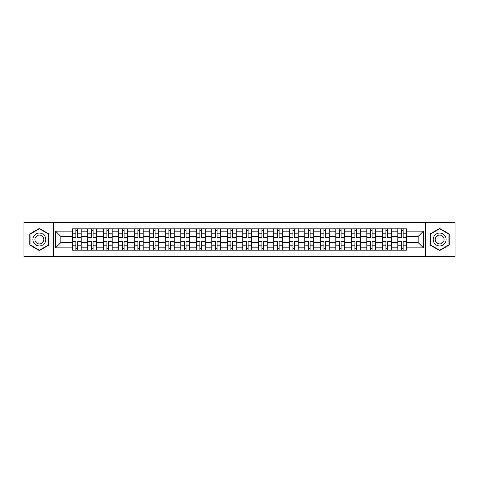 <?xml version="1.0" encoding="UTF-8"?>
<svg xmlns="http://www.w3.org/2000/svg" width="479" height="479" viewBox="0 0 479 479"><rect width="100%" height="100%" fill="white"/><g stroke="black" fill="none" stroke-linecap="round" stroke-linejoin="round"><path stroke-width="0.72" d="M425.436 256.54L455.05 256.54L455.05 222.46L23.95 222.46L23.95 256.54L425.436 256.54L425.436 222.46M87.753 250.182L87.753 231.848L81.191 231.848L81.191 250.182M81.191 231.848L81.191 228.818M87.753 231.848L87.753 228.818M96.692 228.818L96.692 250.182M103.254 250.182L103.254 228.818M112.2 228.818L112.2 250.182M118.756 250.182L118.756 228.818M127.701 228.818L127.701 250.182M134.258 250.182L134.258 228.818M143.203 228.818L143.203 250.182M149.759 250.182L149.759 228.818M158.705 228.818L158.705 250.182M165.267 250.182L165.267 228.818M174.206 228.818L174.206 250.182M180.769 250.182L180.769 228.818M189.714 228.818L189.714 250.182M196.27 250.182L196.27 228.818M205.216 228.818L205.216 250.182M211.772 250.182L211.772 228.818M220.717 228.818L220.717 250.182M227.28 250.182L227.28 228.818M236.219 228.818L236.219 250.182M242.781 250.182L242.781 228.818M251.72 228.818L251.72 250.182M258.283 250.182L258.283 228.818M267.228 228.818L267.228 250.182M273.784 250.182L273.784 228.818M282.73 228.818L282.73 250.182M289.286 250.182L289.286 228.818M298.231 228.818L298.231 250.182M304.794 250.182L304.794 228.818M313.733 228.818L313.733 250.182M320.295 250.182L320.295 228.818M329.241 228.818L329.241 250.182M335.797 250.182L335.797 228.818M344.742 228.818L344.742 250.182M351.299 250.182L351.299 228.818M360.244 228.818L360.244 250.182M366.8 250.182L366.8 228.818M375.746 228.818L375.746 250.182M382.308 250.182L382.308 228.818M391.247 228.818L391.247 250.182M397.81 250.182L397.81 228.818M397.81 242.584L391.247 242.584M382.308 242.584L375.746 242.584M366.8 242.584L360.244 242.584M351.299 242.584L344.742 242.584M335.797 242.584L329.241 242.584M320.295 242.584L313.733 242.584M304.794 242.584L298.231 242.584M289.286 242.584L282.73 242.584M273.784 242.584L267.228 242.584M258.283 242.584L251.72 242.584M242.781 242.584L236.219 242.584M227.28 242.584L220.717 242.584M211.772 242.584L205.216 242.584M196.27 242.584L189.714 242.584M180.769 242.584L174.206 242.584M165.267 242.584L158.705 242.584M149.759 242.584L143.203 242.584M134.258 242.584L127.701 242.584M118.756 242.584L112.2 242.584M103.254 242.584L96.692 242.584M87.753 242.584L81.191 242.584M397.81 236.416L391.247 236.416M382.308 236.416L375.746 236.416M366.8 236.416L360.244 236.416M351.299 236.416L344.742 236.416M335.797 236.416L329.241 236.416M320.295 236.416L313.733 236.416M304.794 236.416L298.231 236.416M289.286 236.416L282.73 236.416M273.784 236.416L267.228 236.416M258.283 236.416L251.72 236.416M242.781 236.416L236.219 236.416M227.28 236.416L220.717 236.416M211.772 236.416L205.216 236.416M196.27 236.416L189.714 236.416M180.769 236.416L174.206 236.416M165.267 236.416L158.705 236.416M149.759 236.416L143.203 236.416M134.258 236.416L127.701 236.416M118.756 236.416L112.2 236.416M103.254 236.416L96.692 236.416M87.753 236.416L81.191 236.416M60.821 242.584L72.245 242.584L72.245 236.416L60.821 236.416L60.821 242.584L55.552 247.847L55.552 231.153L72.245 231.153L72.245 236.416M406.755 236.416L406.755 242.584L418.179 242.584L418.179 236.416L406.755 236.416L406.755 228.818L72.245 228.818L72.245 231.153M406.755 231.153L423.448 231.153L423.448 247.847L406.755 247.847L406.755 242.584M72.245 242.584L72.245 250.182L406.755 250.182L406.755 247.847M72.245 247.847L55.552 247.847M53.564 256.54L53.564 222.46M48.942 233.962L39.356 228.429L29.764 233.962L29.764 245.038L39.356 250.571L48.942 245.038L48.942 233.962M449.236 233.962L439.644 228.429L430.058 233.962L430.058 245.038L439.644 250.571L449.236 245.038L449.236 233.962M77.562 248.691L75.874 248.691M75.874 230.309L77.562 230.309M93.07 248.691L91.375 248.691M91.375 230.309L93.07 230.309M108.571 248.691L106.883 248.691M106.883 230.309L108.571 230.309M124.073 248.691L122.385 248.691M122.385 230.309L124.073 230.309M139.575 248.691L137.886 248.691M137.886 230.309L139.575 230.309M155.076 248.691L153.388 248.691M153.388 230.309L155.076 230.309M170.584 248.691L168.889 248.691M168.889 230.309L170.584 230.309M186.086 248.691L184.397 248.691M184.397 230.309L186.086 230.309M201.587 248.691L199.899 248.691M199.899 230.309L201.587 230.309M217.089 248.691L215.4 248.691M215.4 230.309L217.089 230.309M232.59 248.691L230.902 248.691M230.902 230.309L232.59 230.309M248.098 248.691L246.41 248.691M246.41 230.309L248.098 230.309M263.6 248.691L261.911 248.691M261.911 230.309L263.6 230.309M279.101 248.691L277.413 248.691M277.413 230.309L279.101 230.309M294.603 248.691L292.914 248.691M292.914 230.309L294.603 230.309M310.111 248.691L308.416 248.691M308.416 230.309L310.111 230.309M325.612 248.691L323.924 248.691M323.924 230.309L325.612 230.309M341.114 248.691L339.425 248.691M339.425 230.309L341.114 230.309M356.615 248.691L354.927 248.691M354.927 230.309L356.615 230.309M372.117 248.691L370.429 248.691M370.429 230.309L372.117 230.309M387.625 248.691L385.93 248.691M385.93 230.309L387.625 230.309M403.126 248.691L401.438 248.691M401.438 230.309L403.126 230.309M55.552 231.153L60.821 236.416M418.179 242.584L423.448 247.847M418.179 236.416L423.448 231.153M77.562 237.362L77.562 228.914L81.143 228.914L81.143 237.362L77.562 237.362M75.874 230.207L77.562 230.207M79.005 228.914L72.299 228.914L72.299 237.362L75.874 237.362L75.874 228.914L74.437 228.914M75.874 241.638L75.874 250.086L72.299 250.086L72.299 241.638L75.874 241.638M77.562 248.793L75.874 248.793M74.437 250.086L81.143 250.086L81.143 241.638L77.562 241.638L77.562 250.086L79.005 250.086M93.07 237.362L93.07 228.914L96.644 228.914L96.644 237.362L93.07 237.362M91.375 230.207L93.07 230.207M94.507 228.914L87.801 228.914L87.801 237.362L91.375 237.362L91.375 228.914L89.938 228.914M108.571 237.362L108.571 228.914L112.146 228.914L112.146 237.362L108.571 237.362M106.883 230.207L108.571 230.207M110.008 228.914L103.302 228.914L103.302 237.362L106.883 237.362L106.883 228.914L105.44 228.914M33.758 242.727A6.461 6.461 0 0 0 42.583 245.092A6.461 6.461 0 0 0 44.948 236.273A6.461 6.461 0 0 0 36.123 233.908A6.461 6.461 0 0 0 33.758 242.727M35.524 241.709A4.425 4.425 0 0 0 41.565 243.332A4.425 4.425 0 0 0 43.182 237.291A4.425 4.425 0 0 0 37.14 235.668A4.425 4.425 0 0 0 35.524 241.709M39.356 228.77L48.642 234.135L48.642 244.865L39.356 250.23L30.063 244.865L30.063 234.135L39.356 228.77M434.052 242.727A6.461 6.461 0 0 0 442.877 245.092A6.461 6.461 0 0 0 445.242 236.273A6.461 6.461 0 0 0 436.417 233.908A6.461 6.461 0 0 0 434.052 242.727M435.818 241.709A4.425 4.425 0 0 0 441.86 243.332A4.425 4.425 0 0 0 443.476 237.291A4.425 4.425 0 0 0 437.435 235.668A4.425 4.425 0 0 0 435.818 241.709M439.644 228.77L448.937 234.135L448.937 244.865L439.644 250.23L430.358 244.865L430.358 234.135L439.644 228.77M91.375 241.638L91.375 250.086L87.801 250.086L87.801 241.638L91.375 241.638M93.07 248.793L91.375 248.793M89.938 250.086L96.644 250.086L96.644 241.638L93.07 241.638L93.07 250.086L94.507 250.086M106.883 241.638L106.883 250.086L103.302 250.086L103.302 241.638L106.883 241.638M108.571 248.793L106.883 248.793M105.44 250.086L112.146 250.086L112.146 241.638L108.571 241.638L108.571 250.086L110.008 250.086M124.073 237.362L124.073 228.914L127.653 228.914L127.653 237.362L124.073 237.362M122.385 230.207L124.073 230.207M125.516 228.914L118.804 228.914L118.804 237.362L122.385 237.362L122.385 228.914L120.942 228.914M139.575 237.362L139.575 228.914L143.155 228.914L143.155 237.362L139.575 237.362M137.886 230.207L139.575 230.207M141.018 228.914L134.312 228.914L134.312 237.362L137.886 237.362L137.886 228.914L136.443 228.914M155.076 237.362L155.076 228.914L158.657 228.914L158.657 237.362L155.076 237.362M153.388 230.207L155.076 230.207M156.519 228.914L149.813 228.914L149.813 237.362L153.388 237.362L153.388 228.914L151.951 228.914M122.385 241.638L122.385 250.086L118.804 250.086L118.804 241.638L122.385 241.638M124.073 248.793L122.385 248.793M120.942 250.086L127.653 250.086L127.653 241.638L124.073 241.638L124.073 250.086L125.516 250.086M137.886 241.638L137.886 250.086L134.312 250.086L134.312 241.638L137.886 241.638M139.575 248.793L137.886 248.793M136.443 250.086L143.155 250.086L143.155 241.638L139.575 241.638L139.575 250.086L141.018 250.086M153.388 241.638L153.388 250.086L149.813 250.086L149.813 241.638L153.388 241.638M155.076 248.793L153.388 248.793M151.951 250.086L158.657 250.086L158.657 241.638L155.076 241.638L155.076 250.086L156.519 250.086M170.584 237.362L170.584 228.914L174.158 228.914L174.158 237.362L170.584 237.362M168.889 230.207L170.584 230.207M172.021 228.914L165.315 228.914L165.315 237.362L168.889 237.362L168.889 228.914L167.452 228.914M168.889 241.638L168.889 250.086L165.315 250.086L165.315 241.638L168.889 241.638M170.584 248.793L168.889 248.793M167.452 250.086L174.158 250.086L174.158 241.638L170.584 241.638L170.584 250.086L172.021 250.086M186.086 237.362L186.086 228.914L189.66 228.914L189.66 237.362L186.086 237.362M184.397 230.207L186.086 230.207M187.529 228.914L180.817 228.914L180.817 237.362L184.397 237.362L184.397 228.914L182.954 228.914M184.397 241.638L184.397 250.086L180.817 250.086L180.817 241.638L184.397 241.638M186.086 248.793L184.397 248.793M182.954 250.086L189.66 250.086L189.66 241.638L186.086 241.638L186.086 250.086L187.529 250.086M201.587 237.362L201.587 228.914L205.168 228.914L205.168 237.362L201.587 237.362M199.899 230.207L201.587 230.207M203.03 228.914L196.318 228.914L196.318 237.362L199.899 237.362L199.899 228.914L198.456 228.914M199.899 241.638L199.899 250.086L196.318 250.086L196.318 241.638L199.899 241.638M201.587 248.793L199.899 248.793M198.456 250.086L205.168 250.086L205.168 241.638L201.587 241.638L201.587 250.086L203.03 250.086M217.089 237.362L217.089 228.914L220.669 228.914L220.669 237.362L217.089 237.362M215.4 230.207L217.089 230.207M218.532 228.914L211.826 228.914L211.826 237.362L215.4 237.362L215.4 228.914L213.957 228.914M215.4 241.638L215.4 250.086L211.826 250.086L211.826 241.638L215.4 241.638M217.089 248.793L215.4 248.793M213.957 250.086L220.669 250.086L220.669 241.638L217.089 241.638L217.089 250.086L218.532 250.086M232.59 237.362L232.59 228.914L236.171 228.914L236.171 237.362L232.59 237.362M230.902 230.207L232.59 230.207M234.033 228.914L227.327 228.914L227.327 237.362L230.902 237.362L230.902 228.914L229.465 228.914M248.098 237.362L248.098 228.914L251.673 228.914L251.673 237.362L248.098 237.362M246.41 230.207L248.098 230.207M249.535 228.914L242.829 228.914L242.829 237.362L246.41 237.362L246.41 228.914L244.967 228.914M263.6 237.362L263.6 228.914L267.174 228.914L267.174 237.362L263.6 237.362M261.911 230.207L263.6 230.207M265.043 228.914L258.331 228.914L258.331 237.362L261.911 237.362L261.911 228.914L260.468 228.914M279.101 237.362L279.101 228.914L282.682 228.914L282.682 237.362L279.101 237.362M277.413 230.207L279.101 230.207M280.544 228.914L273.832 228.914L273.832 237.362L277.413 237.362L277.413 228.914L275.97 228.914M294.603 237.362L294.603 228.914L298.183 228.914L298.183 237.362L294.603 237.362M292.914 230.207L294.603 230.207M296.046 228.914L289.34 228.914L289.34 237.362L292.914 237.362L292.914 228.914L291.471 228.914M310.111 237.362L310.111 228.914L313.685 228.914L313.685 237.362L310.111 237.362M308.416 230.207L310.111 230.207M311.548 228.914L304.842 228.914L304.842 237.362L308.416 237.362L308.416 228.914L306.979 228.914M230.902 241.638L230.902 250.086L227.327 250.086L227.327 241.638L230.902 241.638M232.59 248.793L230.902 248.793M229.465 250.086L236.171 250.086L236.171 241.638L232.59 241.638L232.59 250.086L234.033 250.086M246.41 241.638L246.41 250.086L242.829 250.086L242.829 241.638L246.41 241.638M248.098 248.793L246.41 248.793M244.967 250.086L251.673 250.086L251.673 241.638L248.098 241.638L248.098 250.086L249.535 250.086M261.911 241.638L261.911 250.086L258.331 250.086L258.331 241.638L261.911 241.638M263.6 248.793L261.911 248.793M260.468 250.086L267.174 250.086L267.174 241.638L263.6 241.638L263.6 250.086L265.043 250.086M277.413 241.638L277.413 250.086L273.832 250.086L273.832 241.638L277.413 241.638M279.101 248.793L277.413 248.793M275.97 250.086L282.682 250.086L282.682 241.638L279.101 241.638L279.101 250.086L280.544 250.086M292.914 241.638L292.914 250.086L289.34 250.086L289.34 241.638L292.914 241.638M294.603 248.793L292.914 248.793M291.471 250.086L298.183 250.086L298.183 241.638L294.603 241.638L294.603 250.086L296.046 250.086M308.416 241.638L308.416 250.086L304.842 250.086L304.842 241.638L308.416 241.638M310.111 248.793L308.416 248.793M306.979 250.086L313.685 250.086L313.685 241.638L310.111 241.638L310.111 250.086L311.548 250.086M325.612 237.362L325.612 228.914L329.187 228.914L329.187 237.362L325.612 237.362M323.924 230.207L325.612 230.207M327.049 228.914L320.343 228.914L320.343 237.362L323.924 237.362L323.924 228.914L322.481 228.914M323.924 241.638L323.924 250.086L320.343 250.086L320.343 241.638L323.924 241.638M325.612 248.793L323.924 248.793M322.481 250.086L329.187 250.086L329.187 241.638L325.612 241.638L325.612 250.086L327.049 250.086M341.114 237.362L341.114 228.914L344.688 228.914L344.688 237.362L341.114 237.362M339.425 230.207L341.114 230.207M342.557 228.914L335.845 228.914L335.845 237.362L339.425 237.362L339.425 228.914L337.982 228.914M339.425 241.638L339.425 250.086L335.845 250.086L335.845 241.638L339.425 241.638M341.114 248.793L339.425 248.793M337.982 250.086L344.688 250.086L344.688 241.638L341.114 241.638L341.114 250.086L342.557 250.086M356.615 237.362L356.615 228.914L360.196 228.914L360.196 237.362L356.615 237.362M354.927 230.207L356.615 230.207M358.058 228.914L351.346 228.914L351.346 237.362L354.927 237.362L354.927 228.914L353.484 228.914M354.927 241.638L354.927 250.086L351.346 250.086L351.346 241.638L354.927 241.638M356.615 248.793L354.927 248.793M353.484 250.086L360.196 250.086L360.196 241.638L356.615 241.638L356.615 250.086L358.058 250.086M372.117 237.362L372.117 228.914L375.698 228.914L375.698 237.362L372.117 237.362M370.429 230.207L372.117 230.207M373.56 228.914L366.854 228.914L366.854 237.362L370.429 237.362L370.429 228.914L368.992 228.914M370.429 241.638L370.429 250.086L366.854 250.086L366.854 241.638L370.429 241.638M372.117 248.793L370.429 248.793M368.992 250.086L375.698 250.086L375.698 241.638L372.117 241.638L372.117 250.086L373.56 250.086M387.625 237.362L387.625 228.914L391.199 228.914L391.199 237.362L387.625 237.362M385.93 230.207L387.625 230.207M389.062 228.914L382.356 228.914L382.356 237.362L385.93 237.362L385.93 228.914L384.493 228.914M385.93 241.638L385.93 250.086L382.356 250.086L382.356 241.638L385.93 241.638M387.625 248.793L385.93 248.793M384.493 250.086L391.199 250.086L391.199 241.638L387.625 241.638L387.625 250.086L389.062 250.086M403.126 237.362L403.126 228.914L406.701 228.914L406.701 237.362L403.126 237.362M401.438 230.207L403.126 230.207M404.563 228.914L397.857 228.914L397.857 237.362L401.438 237.362L401.438 228.914L399.995 228.914M401.438 241.638L401.438 250.086L397.857 250.086L397.857 241.638L401.438 241.638M403.126 248.793L401.438 248.793M399.995 250.086L406.701 250.086L406.701 241.638L403.126 241.638L403.126 250.086L404.563 250.086M382.308 231.848L375.746 231.848M366.8 231.848L360.244 231.848M351.299 231.848L344.742 231.848M335.797 231.848L329.241 231.848M320.295 231.848L313.733 231.848M304.794 231.848L298.231 231.848M289.286 231.848L282.73 231.848M273.784 231.848L267.228 231.848M258.283 231.848L251.72 231.848M242.781 231.848L236.219 231.848M227.28 231.848L220.717 231.848M211.772 231.848L205.216 231.848M196.27 231.848L189.714 231.848M180.769 231.848L174.206 231.848M165.267 231.848L158.705 231.848M149.759 231.848L143.203 231.848M134.258 231.848L127.701 231.848M118.756 231.848L112.2 231.848M103.254 231.848L96.692 231.848M397.81 231.848L391.247 231.848M382.308 247.152L375.746 247.152M366.8 247.152L360.244 247.152M351.299 247.152L344.742 247.152M335.797 247.152L329.241 247.152M320.295 247.152L313.733 247.152M304.794 247.152L298.231 247.152M289.286 247.152L282.73 247.152M273.784 247.152L267.228 247.152M258.283 247.152L251.72 247.152M242.781 247.152L236.219 247.152M227.28 247.152L220.717 247.152M211.772 247.152L205.216 247.152M196.27 247.152L189.714 247.152M180.769 247.152L174.206 247.152M165.267 247.152L158.705 247.152M149.759 247.152L143.203 247.152M134.258 247.152L127.701 247.152M118.756 247.152L112.2 247.152M103.254 247.152L96.692 247.152M87.753 247.152L81.191 247.152M397.81 247.152L391.247 247.152M77.562 237.153L81.143 237.153M77.562 233.8L81.143 233.8M72.299 237.153L75.874 237.153M72.299 233.8L75.874 233.8M75.874 241.847L72.299 241.847M75.874 245.2L72.299 245.2M81.143 241.847L77.562 241.847M81.143 245.2L77.562 245.2M93.07 237.153L96.644 237.153M93.07 233.8L96.644 233.8M87.801 237.153L91.375 237.153M87.801 233.8L91.375 233.8M108.571 237.153L112.146 237.153M108.571 233.8L112.146 233.8M103.302 237.153L106.883 237.153M103.302 233.8L106.883 233.8M91.375 241.847L87.801 241.847M91.375 245.2L87.801 245.2M96.644 241.847L93.07 241.847M96.644 245.2L93.07 245.2M106.883 241.847L103.302 241.847M106.883 245.2L103.302 245.2M112.146 241.847L108.571 241.847M112.146 245.2L108.571 245.2M124.073 237.153L127.653 237.153M124.073 233.8L127.653 233.8M118.804 237.153L122.385 237.153M118.804 233.8L122.385 233.8M139.575 237.153L143.155 237.153M139.575 233.8L143.155 233.8M134.312 237.153L137.886 237.153M134.312 233.8L137.886 233.8M155.076 237.153L158.657 237.153M155.076 233.8L158.657 233.8M149.813 237.153L153.388 237.153M149.813 233.8L153.388 233.8M122.385 241.847L118.804 241.847M122.385 245.2L118.804 245.2M127.653 241.847L124.073 241.847M127.653 245.2L124.073 245.2M137.886 241.847L134.312 241.847M137.886 245.2L134.312 245.2M143.155 241.847L139.575 241.847M143.155 245.2L139.575 245.2M153.388 241.847L149.813 241.847M153.388 245.2L149.813 245.2M158.657 241.847L155.076 241.847M158.657 245.2L155.076 245.2M170.584 237.153L174.158 237.153M170.584 233.8L174.158 233.8M165.315 237.153L168.889 237.153M165.315 233.8L168.889 233.8M168.889 241.847L165.315 241.847M168.889 245.2L165.315 245.2M174.158 241.847L170.584 241.847M174.158 245.2L170.584 245.2M186.086 237.153L189.66 237.153M186.086 233.8L189.66 233.8M180.817 237.153L184.397 237.153M180.817 233.8L184.397 233.8M184.397 241.847L180.817 241.847M184.397 245.2L180.817 245.2M189.66 241.847L186.086 241.847M189.66 245.2L186.086 245.2M201.587 237.153L205.168 237.153M201.587 233.8L205.168 233.8M196.318 237.153L199.899 237.153M196.318 233.8L199.899 233.8M199.899 241.847L196.318 241.847M199.899 245.2L196.318 245.2M205.168 241.847L201.587 241.847M205.168 245.2L201.587 245.2M217.089 237.153L220.669 237.153M217.089 233.8L220.669 233.8M211.826 237.153L215.4 237.153M211.826 233.8L215.4 233.8M215.4 241.847L211.826 241.847M215.4 245.2L211.826 245.2M220.669 241.847L217.089 241.847M220.669 245.2L217.089 245.2M232.59 237.153L236.171 237.153M232.59 233.8L236.171 233.8M227.327 237.153L230.902 237.153M227.327 233.8L230.902 233.8M248.098 237.153L251.673 237.153M248.098 233.8L251.673 233.8M242.829 237.153L246.41 237.153M242.829 233.8L246.41 233.8M263.6 237.153L267.174 237.153M263.6 233.8L267.174 233.8M258.331 237.153L261.911 237.153M258.331 233.8L261.911 233.8M279.101 237.153L282.682 237.153M279.101 233.8L282.682 233.8M273.832 237.153L277.413 237.153M273.832 233.8L277.413 233.8M294.603 237.153L298.183 237.153M294.603 233.8L298.183 233.8M289.34 237.153L292.914 237.153M289.34 233.8L292.914 233.8M310.111 237.153L313.685 237.153M310.111 233.8L313.685 233.8M304.842 237.153L308.416 237.153M304.842 233.8L308.416 233.8M230.902 241.847L227.327 241.847M230.902 245.2L227.327 245.2M236.171 241.847L232.59 241.847M236.171 245.2L232.59 245.2M246.41 241.847L242.829 241.847M246.41 245.2L242.829 245.2M251.673 241.847L248.098 241.847M251.673 245.2L248.098 245.2M261.911 241.847L258.331 241.847M261.911 245.2L258.331 245.2M267.174 241.847L263.6 241.847M267.174 245.2L263.6 245.2M277.413 241.847L273.832 241.847M277.413 245.2L273.832 245.2M282.682 241.847L279.101 241.847M282.682 245.2L279.101 245.2M292.914 241.847L289.34 241.847M292.914 245.2L289.34 245.2M298.183 241.847L294.603 241.847M298.183 245.2L294.603 245.2M308.416 241.847L304.842 241.847M308.416 245.2L304.842 245.2M313.685 241.847L310.111 241.847M313.685 245.2L310.111 245.2M325.612 237.153L329.187 237.153M325.612 233.8L329.187 233.8M320.343 237.153L323.924 237.153M320.343 233.8L323.924 233.8M323.924 241.847L320.343 241.847M323.924 245.2L320.343 245.2M329.187 241.847L325.612 241.847M329.187 245.2L325.612 245.2M341.114 237.153L344.688 237.153M341.114 233.8L344.688 233.8M335.845 237.153L339.425 237.153M335.845 233.8L339.425 233.8M339.425 241.847L335.845 241.847M339.425 245.2L335.845 245.2M344.688 241.847L341.114 241.847M344.688 245.2L341.114 245.2M356.615 237.153L360.196 237.153M356.615 233.8L360.196 233.8M351.346 237.153L354.927 237.153M351.346 233.8L354.927 233.8M354.927 241.847L351.346 241.847M354.927 245.2L351.346 245.2M360.196 241.847L356.615 241.847M360.196 245.2L356.615 245.2M372.117 237.153L375.698 237.153M372.117 233.8L375.698 233.8M366.854 237.153L370.429 237.153M366.854 233.8L370.429 233.8M370.429 241.847L366.854 241.847M370.429 245.2L366.854 245.2M375.698 241.847L372.117 241.847M375.698 245.2L372.117 245.2M387.625 237.153L391.199 237.153M387.625 233.8L391.199 233.8M382.356 237.153L385.93 237.153M382.356 233.8L385.93 233.8M385.93 241.847L382.356 241.847M385.93 245.2L382.356 245.2M391.199 241.847L387.625 241.847M391.199 245.2L387.625 245.2M403.126 237.153L406.701 237.153M403.126 233.8L406.701 233.8M397.857 237.153L401.438 237.153M397.857 233.8L401.438 233.8M401.438 241.847L397.857 241.847M401.438 245.2L397.857 245.2M406.701 241.847L403.126 241.847M406.701 245.2L403.126 245.2"/></g></svg>
